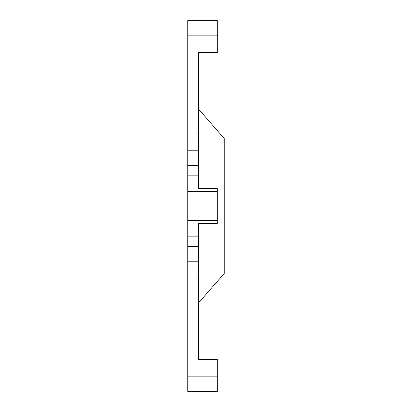 <?xml version="1.0" encoding="UTF-8"?>
<svg xmlns="http://www.w3.org/2000/svg" width="412" height="412" viewBox="0 0 412 412"><rect width="100%" height="100%" fill="white"/><g stroke="black" fill="none" stroke-linecap="round" stroke-linejoin="round"><path stroke-width="0.62" d="M187.754 133.025L187.754 150.231L198.702 150.231L198.702 133.025L187.754 133.025L187.754 35.169L217.315 35.169L217.315 52.607L198.702 52.607L198.702 102.887M217.315 20.6L187.754 20.6L217.315 20.6L217.315 35.169M217.315 52.607L198.702 52.607L198.702 133.025M187.754 165.464L187.754 175.857L198.702 175.857L198.702 165.464L187.754 165.464L187.754 150.231M198.702 150.231L198.702 165.464M187.754 236.143L187.754 246.536L198.702 246.536L198.702 236.143L187.754 236.143L187.754 220.569L217.315 220.569L217.315 223.345L198.702 223.345L198.702 236.143M187.754 261.769L187.754 278.976L198.702 278.976L198.702 261.769L187.754 261.769L187.754 246.536M198.702 246.536L198.702 261.769M187.754 391.4L217.315 391.4L217.315 376.831L187.754 376.831L187.754 391.4M187.754 376.831L187.754 278.976M198.702 175.857L198.702 188.655L217.315 188.655L217.315 191.431L187.754 191.431L187.754 220.569M187.754 191.431L187.754 175.857M187.754 20.6L187.754 35.169M198.702 309.113L198.702 359.393L217.315 359.393L217.315 376.831M198.702 278.976L198.702 359.393M217.315 191.431L217.315 220.569M198.702 109.293L224.246 138.489L224.246 273.511L198.702 302.707"/></g></svg>
